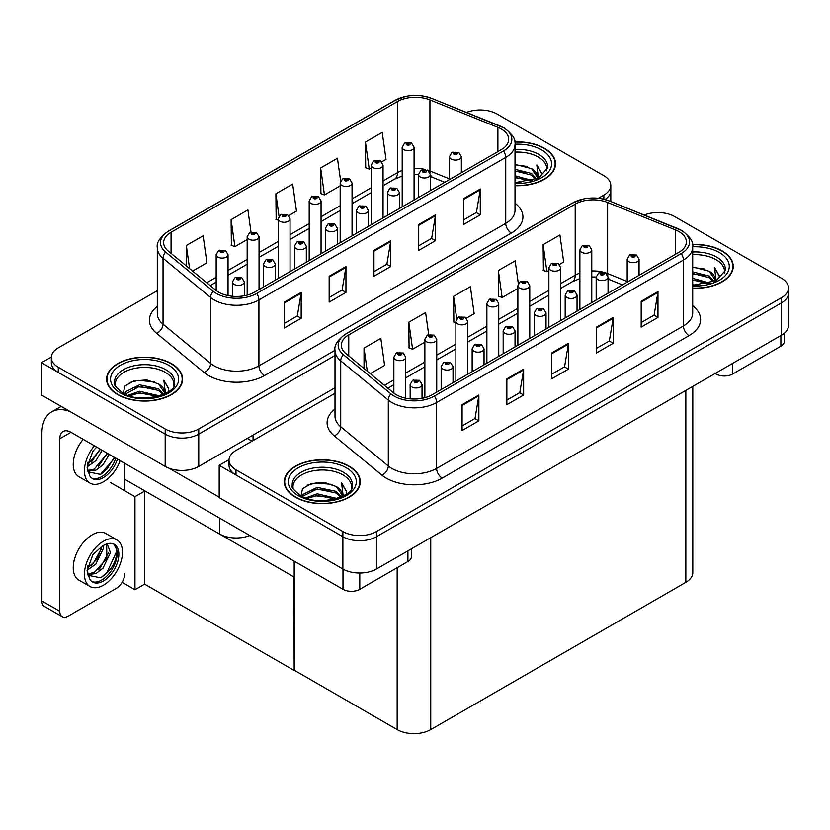 <?xml version="1.0" encoding="UTF-8"?>
<svg xmlns="http://www.w3.org/2000/svg" width="830" height="830" viewBox="0 0 830 830"><rect width="100%" height="100%" fill="white"/><g stroke="black" fill="none" stroke-linecap="round" stroke-linejoin="round"><path stroke-width="1.25" d="M249.82 535.526A23.748 13.705 180 0 1 219.473 533.97L124.718 479.263M335.009 387.776L198.764 466.439A23.748 13.705 0 0 1 165.191 466.439L41.5 395.028L41.5 362.71L165.191 434.121A23.748 13.705 0 0 0 198.764 434.121L335.009 355.468L198.764 434.121A23.748 13.705 0 0 1 165.191 434.121L58.287 372.411A23.748 13.705 0 0 1 51.336 362.71L51.336 357.543A23.748 13.705 0 0 0 58.287 367.233L165.191 428.954A23.748 13.705 0 0 0 198.764 428.954L335.009 350.302M481.068 109.975L479.273 109.975M51.356 357.025L41.5 362.71M605.029 199.522A23.748 13.705 0 0 0 610.807 190.558A23.748 13.705 0 0 1 605.029 199.522M294.194 577.109L144.928 490.935L134.968 496.682L110.452 482.531M144.648 491.09L144.648 584.154L134.968 589.746L122.124 582.328M134.968 589.746L134.968 496.682M293.913 577.265L294.194 670.163L294.194 561.142M293.913 670.329L144.648 584.154M335.009 393.275L235.979 450.441A23.748 13.705 0 0 0 229.028 460.131L229.028 465.308A23.748 13.705 0 0 0 235.979 474.999L342.883 536.709A23.748 13.705 0 0 0 376.457 536.709L781.549 302.836A23.748 13.705 0 0 0 788.5 293.146A23.748 13.705 0 0 1 781.549 302.836L376.457 536.709A23.748 13.705 0 0 1 342.883 536.709L219.193 465.308L219.193 497.616L342.883 569.027A23.748 13.705 0 0 0 376.457 569.027L781.549 335.154A23.748 13.705 0 0 0 788.5 325.464L788.5 287.979A23.748 13.705 0 0 0 781.549 278.278L674.645 216.568A23.748 13.705 0 0 0 644.236 215.032M658.761 212.563L656.966 212.563M229.049 459.613L219.193 465.308M692.801 386.386L692.801 572.648A23.748 13.705 180 0 1 685.839 582.338L430.749 729.622A23.748 13.705 180 0 1 397.165 729.622L294.194 670.163M515.015 185.692A37.993 21.933 0 0 0 555.54 163.8A37.993 21.933 0 0 0 544.418 148.29A37.993 21.933 0 0 0 514.808 141.93M171.457 363.623A37.993 21.933 0 0 0 130.051 358.861A37.993 21.933 0 0 0 106.603 379.134A37.993 21.933 0 0 0 117.725 394.634A37.993 21.933 0 0 0 159.132 399.396A37.993 21.933 0 0 0 182.579 379.134A37.993 21.933 0 0 0 171.457 363.623M106.997 381.136A37.993 21.933 0 0 0 106.863 381.717M501.268 129.003A25.325 14.618 180 0 1 508.686 139.336A25.325 14.618 180 0 1 501.268 149.68L254.457 292.181A25.325 14.618 180 0 1 215.8 290.22L168.22 251.002A25.325 14.618 180 0 1 163.645 242.609A25.325 14.618 180 0 1 171.063 232.276L397.508 101.53A25.325 14.618 180 0 1 429.94 99.901L497.886 127.364A25.325 14.618 180 0 1 501.268 129.003M503.499 127.706A28.49 16.455 0 0 0 499.702 125.87L431.756 98.397A28.49 16.455 0 0 0 424.908 96.363A28.49 16.455 0 0 0 405.912 96.363A28.49 16.455 0 0 0 395.267 100.243L168.822 230.979A28.49 16.455 0 0 0 165.626 252.05L213.206 291.268A28.49 16.455 0 0 0 256.688 293.467L503.499 150.977A28.49 16.455 0 0 0 503.499 127.706M284.4 302.099L284.4 327.943L301.186 318.253L301.186 292.399L284.4 302.099M284.4 323.358L297.327 315.898L301.114 293.26A6.329 3.652 -120 0 0 301.186 292.399M297.213 315.96L301.186 318.253M329.168 276.245L329.168 302.099L345.954 292.399L345.954 266.555L329.168 276.245M329.168 297.514L342.095 290.044L345.892 267.416A6.329 3.652 -120 0 0 345.954 266.555M341.981 290.106L345.954 292.399M463.493 198.702L463.493 224.546L480.28 214.856L480.28 189.001L463.493 198.702M463.493 219.96L476.42 212.501L480.207 189.863A6.329 3.652 -120 0 0 480.28 189.001M476.306 212.563L480.28 214.856M418.714 224.546L418.714 250.401L435.501 240.7L435.501 214.856L418.714 224.546M418.714 245.815L431.642 238.345L435.439 215.717A6.329 3.652 -120 0 0 435.501 214.856M431.527 238.407L435.501 240.7M373.946 250.401L373.946 276.245L390.733 266.555L390.733 240.7L373.946 250.401M373.946 271.659L386.873 264.199L390.66 241.561A6.329 3.652 -120 0 0 390.733 240.7M386.759 264.262L390.733 266.555M598.295 198.287L603.856 195.081A23.748 13.705 0 0 0 610.807 185.391A23.748 13.705 0 0 0 603.856 175.69L496.952 113.98A23.748 13.705 0 0 0 466.543 112.444M157.306 290.676L58.287 347.853A23.748 13.705 0 0 0 51.336 357.543M192.581 271.078L206.919 262.799L203.132 235.793L186.345 245.483L186.345 265.932M340.653 181.044L337.447 158.24L320.66 167.94L320.93 193.629M381.727 161.871L386.012 159.401L382.225 132.395L365.439 142.086L365.708 167.785M250.992 231.975L247.9 209.938L231.114 219.639L231.383 245.327M288.716 215.582L296.466 211.1L292.679 184.094L275.892 193.784L276.162 219.483M278.175 220.241L275.892 219.379M275.892 193.784L279.025 216.174M320.66 167.94L324.447 194.946L340.186 185.858M324.447 194.946L320.66 193.525M365.439 142.086L369.226 169.092L371.197 167.961M369.226 169.092L365.439 167.681M231.114 219.639L234.9 246.645L247.174 239.559M234.9 246.645L231.114 245.234M186.345 245.483L189.582 268.609M182.32 381.717A37.993 21.933 0 0 0 182.185 381.136M555.28 166.384A37.993 21.933 0 0 0 555.146 165.813M692.708 288.28A37.993 21.933 0 0 0 733.232 266.389A37.993 21.933 0 0 0 722.11 250.878A37.993 21.933 0 0 0 692.5 244.518M349.15 466.211A37.993 21.933 0 0 0 307.743 461.459A37.993 21.933 0 0 0 284.296 481.722A37.993 21.933 0 0 0 295.418 497.232A37.993 21.933 0 0 0 336.824 501.984A37.993 21.933 0 0 0 360.272 481.722A37.993 21.933 0 0 0 349.15 466.211M284.69 483.734A37.993 21.933 0 0 0 284.555 484.305M678.961 231.591A25.325 14.618 180 0 1 686.379 241.935A25.325 14.618 180 0 1 678.961 252.268L432.15 394.769A25.325 14.618 180 0 1 393.493 392.818L345.913 353.59A25.325 14.618 180 0 1 341.338 345.197A25.325 14.618 180 0 1 348.756 334.864L575.2 204.128A25.325 14.618 180 0 1 607.633 202.489L675.579 229.952A25.325 14.618 180 0 1 678.961 231.591M681.202 230.294A28.49 16.455 0 0 0 677.394 228.458L609.448 200.985A28.49 16.455 0 0 0 602.611 198.951A28.49 16.455 0 0 0 583.604 198.951A28.49 16.455 0 0 0 572.959 202.831L346.515 333.567A28.49 16.455 0 0 0 343.319 354.638L390.899 393.866A28.49 16.455 0 0 0 434.381 396.055L681.202 253.565A28.49 16.455 0 0 0 681.202 230.294M462.092 404.687L462.092 430.542L478.879 420.841L478.879 394.997L462.092 404.687M462.092 425.946L475.019 418.486L478.806 395.848A6.329 3.652 -120 0 0 478.879 394.997M474.905 418.548L478.879 420.841M506.86 378.833L506.86 404.687L523.647 394.997L523.647 369.143L506.86 378.833M506.86 400.102L519.798 392.632L523.585 370.004A6.329 3.652 -120 0 0 523.647 369.143M519.684 392.704L523.647 394.997M641.185 301.29L641.185 327.134L657.972 317.444L657.972 291.6L641.185 301.29M641.185 322.548L654.113 315.089L657.9 292.451A6.329 3.652 -120 0 0 657.972 291.6M653.999 315.151L657.972 317.444M596.407 327.134L596.407 352.989L613.194 343.298L613.194 317.444L596.407 327.134M596.407 348.403L609.345 340.933L613.131 318.305A6.329 3.652 -120 0 0 613.194 317.444M609.23 341.006L613.194 343.298M551.639 352.989L551.639 378.843L568.426 369.143L568.426 343.298L551.639 352.989M551.639 374.247L564.566 366.787L568.353 344.149A6.329 3.652 -120 0 0 568.426 343.298M564.452 366.85L568.426 369.143M229.028 460.131A23.748 13.705 0 0 0 235.979 469.832L342.883 531.542A23.748 13.705 0 0 0 376.457 531.542L781.549 297.669A23.748 13.705 0 0 0 788.5 287.979M370.273 373.676L384.612 365.397L380.825 338.381L364.038 348.081L364.038 368.53M518.345 283.632L515.15 260.838L498.353 270.528L498.623 296.217M559.43 264.469L563.705 261.99L559.918 234.983L543.131 244.674L543.401 270.373M428.685 334.563L425.603 312.537L408.806 322.227L409.076 347.926M466.408 318.17L474.158 313.688L470.371 286.682L453.585 296.372L453.854 322.071M455.877 322.829L453.585 321.967M453.585 296.372L456.718 318.762M498.353 270.528L502.15 297.534L517.879 288.446M502.15 297.534L498.353 296.123M543.131 244.674L546.918 271.69L548.889 270.549M546.918 271.69L543.131 270.269M408.806 322.227L412.603 349.233L424.867 342.157M412.603 349.233L408.806 347.822M364.038 348.081L367.285 371.207M360.013 484.305A37.993 21.933 0 0 0 359.878 483.734M732.973 268.972A37.993 21.933 0 0 0 732.838 268.401M228.043 295.615L228.043 254.654A5.934 3.424 180 0 1 224.38 257.829A5.934 3.424 180 0 1 217.906 257.082A5.934 3.424 180 0 1 216.163 254.654L218.539 250.536A3.953 2.386 57.8 0 1 220.645 250.66A1.982 1.141 0 0 0 220.707 252.237A1.982 1.141 0 0 0 223.498 252.237A1.982 1.141 0 0 0 223.498 250.619A1.982 1.141 0 0 0 220.77 250.587L222.897 251.428L221.548 251.749L221.569 251.085M220.77 250.587A3.953 2.179 -117.9 0 0 218.913 250.318A3.953 2.179 -117.9 0 0 218.747 250.432M221.517 251.739L220.645 250.66M221.548 251.749L221.517 251.117M244.331 295.75L244.331 281.961A5.934 3.424 180 0 1 240.659 285.126A5.934 3.424 180 0 1 234.195 284.389A5.934 3.424 180 0 1 232.452 281.961L234.817 277.843A3.953 2.386 57.8 0 1 236.934 277.957A1.982 1.141 0 0 0 236.996 279.534A1.982 1.141 0 0 0 239.787 279.534A1.982 1.141 0 0 0 239.787 277.925A1.982 1.141 0 0 0 237.058 277.884L239.185 278.735L237.826 279.056L236.934 277.957M237.857 279.067L237.857 278.392M237.058 277.884A3.953 2.179 -117.9 0 0 235.201 277.625A3.953 2.179 -117.9 0 0 235.025 277.739M237.805 279.036L237.805 278.424M405.735 398.203L405.735 357.253A5.934 3.424 180 0 1 402.073 360.417A5.934 3.424 180 0 1 395.599 359.67A5.934 3.424 180 0 1 393.866 357.253L396.232 353.124A3.953 2.386 57.8 0 1 398.338 353.248A1.982 1.141 0 0 0 398.4 354.825A1.982 1.141 0 0 0 401.201 354.825A1.982 1.141 0 0 0 401.201 353.207A1.982 1.141 0 0 0 398.462 353.175L400.589 354.016L399.24 354.337L398.338 353.248M399.261 354.358L399.261 353.684M398.462 353.175A3.953 2.179 -117.9 0 0 396.605 352.906A3.953 2.179 -117.9 0 0 396.439 353.02M399.209 354.327L399.209 353.705M422.024 398.338L422.024 384.549A5.934 3.424 180 0 1 418.351 387.714A5.934 3.424 180 0 1 411.888 386.977A5.934 3.424 180 0 1 410.145 384.549L412.52 380.431A3.953 2.386 57.8 0 1 414.627 380.545A1.982 1.141 0 0 0 414.689 382.132A1.982 1.141 0 0 0 417.48 382.132A1.982 1.141 0 0 0 417.48 380.514A1.982 1.141 0 0 0 414.751 380.482L416.878 381.323L415.529 381.644L414.627 380.545M415.55 381.655L415.55 380.98M414.751 380.482A3.953 2.179 -117.9 0 0 412.894 380.213A3.953 2.179 -117.9 0 0 412.718 380.327M415.529 381.644L415.498 381.012M453.024 382.713L453.024 366.653A5.934 3.424 180 0 1 449.362 369.817A5.934 3.424 180 0 1 442.888 369.07A5.934 3.424 180 0 1 441.155 366.653L443.521 362.534A3.953 2.386 57.8 0 1 445.627 362.648A1.982 1.141 0 0 0 445.689 364.225A1.982 1.141 0 0 0 448.49 364.225A1.982 1.141 0 0 0 448.49 362.617A1.982 1.141 0 0 0 445.752 362.575L447.65 363.094L446.53 363.748L446.55 363.084M445.752 362.575A3.953 2.179 -117.9 0 0 443.905 362.316A3.953 2.179 -117.9 0 0 443.728 362.42M446.509 363.727L445.627 362.648M446.53 363.748L446.509 363.115M484.035 364.816L484.035 348.756A5.934 3.424 180 0 1 480.363 351.92A5.934 3.424 180 0 1 473.899 351.173A5.934 3.424 180 0 1 472.156 348.756L474.521 344.626A3.953 2.386 57.8 0 1 476.638 344.751A1.982 1.141 0 0 0 476.7 346.328A1.982 1.141 0 0 0 479.491 346.328A1.982 1.141 0 0 0 479.491 344.709A1.982 1.141 0 0 0 476.762 344.678L478.889 345.519L477.53 345.84L476.638 344.751M477.561 345.861L477.561 345.187M476.762 344.678A3.953 2.179 -117.9 0 0 474.905 344.409A3.953 2.179 -117.9 0 0 474.729 344.523M477.53 345.84L477.509 345.207M515.036 346.909L515.036 330.848A5.934 3.424 180 0 1 511.373 334.013A5.934 3.424 180 0 1 504.899 333.276A5.934 3.424 180 0 1 503.167 330.848L505.532 326.73A3.953 2.386 57.8 0 1 507.638 326.844A1.982 1.141 0 0 0 507.701 328.431A1.982 1.141 0 0 0 510.502 328.431A1.982 1.141 0 0 0 510.502 326.812A1.982 1.141 0 0 0 507.763 326.771L509.89 327.622L508.541 327.943L507.638 326.844M508.562 327.954L508.562 327.279M507.763 326.771A3.953 2.179 -117.9 0 0 505.916 326.512A3.953 2.179 -117.9 0 0 505.74 326.626M508.52 327.923L508.52 327.311M546.047 329.012L546.047 312.952A5.934 3.424 180 0 1 542.374 316.116A5.934 3.424 180 0 1 535.91 315.369A5.934 3.424 180 0 1 534.167 312.952L536.533 308.833A3.953 2.386 57.8 0 1 538.649 308.947A1.982 1.141 0 0 0 538.712 310.524A1.982 1.141 0 0 0 541.502 310.524A1.982 1.141 0 0 0 541.502 308.905A1.982 1.141 0 0 0 538.774 308.874L540.662 309.393L539.542 310.036L539.573 309.382M538.774 308.874A3.953 2.179 -117.9 0 0 536.917 308.604A3.953 2.179 -117.9 0 0 536.74 308.719M539.521 310.026L538.649 308.947M539.542 310.036L539.521 309.414M275.332 280.125L275.332 264.065A5.934 3.424 180 0 1 271.669 267.229A5.934 3.424 180 0 1 265.195 266.482A5.934 3.424 180 0 1 263.463 264.065L265.828 259.946A3.953 2.386 57.8 0 1 267.934 260.06A1.982 1.141 0 0 0 267.997 261.637A1.982 1.141 0 0 0 270.798 261.637A1.982 1.141 0 0 0 270.798 260.018A1.982 1.141 0 0 0 268.059 259.987L270.186 260.828L268.837 261.149L267.934 260.06M268.858 261.17L268.858 260.496M268.059 259.987A3.953 2.179 -117.9 0 0 266.212 259.717A3.953 2.179 -117.9 0 0 266.036 259.832M268.837 261.149L268.816 260.516M306.332 262.218L306.332 246.157A5.934 3.424 180 0 1 302.67 249.322A5.934 3.424 180 0 1 296.206 248.585A5.934 3.424 180 0 1 294.463 246.157L296.829 242.038A3.953 2.386 57.8 0 1 298.945 242.153A1.982 1.141 0 0 0 298.997 243.74A1.982 1.141 0 0 0 301.798 243.74A1.982 1.141 0 0 0 301.798 242.121A1.982 1.141 0 0 0 299.059 242.09L301.197 242.931L299.838 243.252L298.945 242.153M299.869 243.263L299.869 242.588M299.059 242.09A3.953 2.179 -117.9 0 0 297.213 241.821A3.953 2.179 -117.9 0 0 297.036 241.935M299.838 243.252L299.817 242.619M337.343 244.321L337.343 228.26A5.934 3.424 180 0 1 333.681 231.425A5.934 3.424 180 0 1 327.207 230.678A5.934 3.424 180 0 1 325.474 228.26L327.84 224.142A3.953 2.386 57.8 0 1 329.946 224.256A1.982 1.141 0 0 0 330.008 225.833A1.982 1.141 0 0 0 332.809 225.833A1.982 1.141 0 0 0 332.809 224.225A1.982 1.141 0 0 0 330.07 224.183L331.969 224.702L330.848 225.355L330.869 224.691M330.07 224.183A3.953 2.179 -117.9 0 0 328.224 223.924A3.953 2.179 -117.9 0 0 328.047 224.027M330.828 225.335L329.946 224.256M330.848 225.355L330.828 224.723M368.344 226.424L368.344 210.364A5.934 3.424 180 0 1 364.681 213.528A5.934 3.424 180 0 1 358.218 212.781A5.934 3.424 180 0 1 356.475 210.364L358.84 206.234A3.953 2.386 57.8 0 1 360.957 206.359A1.982 1.141 0 0 0 361.009 207.936A1.982 1.141 0 0 0 363.81 207.936A1.982 1.141 0 0 0 363.81 206.317A1.982 1.141 0 0 0 361.071 206.286L363.208 207.126L361.849 207.448L360.957 206.359M361.88 207.469L361.88 206.794M361.071 206.286A3.953 2.179 -117.9 0 0 359.224 206.016A3.953 2.179 -117.9 0 0 359.048 206.131M361.849 207.448L361.828 206.815M259.043 289.525L259.043 236.758A5.934 3.424 180 0 1 255.381 239.922A5.934 3.424 180 0 1 248.917 239.185A5.934 3.424 180 0 1 247.174 236.758L249.54 232.639A3.953 2.386 57.8 0 1 251.646 232.753A1.982 1.141 0 0 0 251.708 234.33A1.982 1.141 0 0 0 254.509 234.33A1.982 1.141 0 0 0 254.509 232.722A1.982 1.141 0 0 0 251.77 232.68L253.897 233.531L252.548 233.853L251.646 232.753M252.579 233.863L252.579 233.189M251.77 232.68A3.953 2.179 -117.9 0 0 249.923 232.421A3.953 2.179 -117.9 0 0 249.747 232.525M252.548 233.853L252.528 233.22M290.054 271.628L290.054 218.861A5.934 3.424 180 0 1 286.392 222.025A5.934 3.424 180 0 1 279.918 221.278A5.934 3.424 180 0 1 278.175 218.861L280.55 214.731A3.953 2.386 57.8 0 1 282.656 214.856A1.982 1.141 0 0 0 282.719 216.433A1.982 1.141 0 0 0 285.51 216.433A1.982 1.141 0 0 0 285.51 214.814A1.982 1.141 0 0 0 282.781 214.783L284.908 215.624L283.559 215.945L282.656 214.856M283.58 215.966L283.58 215.292M282.781 214.783A3.953 2.179 -117.9 0 0 280.924 214.514A3.953 2.179 -117.9 0 0 280.758 214.628M283.559 215.945L283.528 215.312M321.054 253.721L321.054 200.953A5.934 3.424 180 0 1 317.392 204.118A5.934 3.424 180 0 1 310.918 203.381A5.934 3.424 180 0 1 309.185 200.953L311.551 196.835A3.953 2.386 57.8 0 1 313.657 196.949A1.982 1.141 0 0 0 313.719 198.536A1.982 1.141 0 0 0 316.521 198.536A1.982 1.141 0 0 0 316.521 196.918A1.982 1.141 0 0 0 313.782 196.886L315.908 197.727L314.56 198.048L314.591 197.384M313.782 196.886A3.953 2.179 -117.9 0 0 311.935 196.617A3.953 2.179 -117.9 0 0 311.758 196.731M314.539 198.038L313.657 196.949M314.56 198.048L314.539 197.416M436.736 392.113L436.736 339.346A5.934 3.424 180 0 1 433.073 342.51A5.934 3.424 180 0 1 426.61 341.773A5.934 3.424 180 0 1 424.867 339.346L427.232 335.227A3.953 2.386 57.8 0 1 429.349 335.341A1.982 1.141 0 0 0 429.401 336.928A1.982 1.141 0 0 0 432.202 336.928A1.982 1.141 0 0 0 432.202 335.31A1.982 1.141 0 0 0 429.463 335.279L431.59 336.119L430.241 336.44L430.272 335.776M429.463 335.279A3.953 2.179 -117.9 0 0 427.616 335.009A3.953 2.179 -117.9 0 0 427.44 335.123M430.22 336.43L429.349 335.341M430.241 336.44L430.22 335.808M467.747 374.216L467.747 321.449A5.934 3.424 180 0 1 464.084 324.613A5.934 3.424 180 0 1 457.61 323.866A5.934 3.424 180 0 1 455.877 321.449L458.243 317.33A3.953 2.386 57.8 0 1 460.349 317.444A1.982 1.141 0 0 0 460.411 319.021A1.982 1.141 0 0 0 463.213 319.021A1.982 1.141 0 0 0 463.213 317.413A1.982 1.141 0 0 0 460.474 317.371L462.372 317.89L461.252 318.544L461.273 317.88M460.474 317.371A3.953 2.179 -117.9 0 0 458.617 317.101A3.953 2.179 -117.9 0 0 458.451 317.216M461.221 318.523L460.349 317.444M461.252 318.544L461.221 317.911M498.747 356.309L498.747 303.541A5.934 3.424 180 0 1 495.085 306.716A5.934 3.424 180 0 1 488.621 305.969A5.934 3.424 180 0 1 486.878 303.541L489.244 299.423A3.953 2.386 57.8 0 1 491.36 299.547A1.982 1.141 0 0 0 491.412 301.124A1.982 1.141 0 0 0 494.213 301.124A1.982 1.141 0 0 0 494.213 299.506A1.982 1.141 0 0 0 491.474 299.474L493.601 300.315L492.252 300.636L491.36 299.547M492.283 300.647L492.283 299.983M491.474 299.474A3.953 2.179 -117.9 0 0 489.627 299.205A3.953 2.179 -117.9 0 0 489.451 299.319M492.252 300.636L492.232 300.004M732.745 363.333L732.745 373.988L780.874 346.203L780.874 335.538M784.35 333.204L784.35 341.358A11.869 6.858 180 0 1 780.874 346.203M732.745 373.988A11.869 6.858 180 0 1 715.948 373.988L715.948 373.023M715.118 373.51L715.948 373.988M359.784 573.042L359.784 589.321L407.914 561.526L407.914 550.871M252.05 441.166L247.288 438.427M219.193 497.16L169.185 468.296M59.802 611.295A11.869 6.858 120 0 0 62.26 616.732L44.353 606.388A11.869 6.858 -60 0 1 41.894 600.951L59.802 611.295L59.802 438.748A15.832 9.14 60 0 1 63.08 431.496A15.832 9.14 60 0 1 70.996 432.285L342.987 589.321L342.987 569.09M70.353 411.69A47.486 27.421 -120 0 0 51.73 411.836A47.486 27.421 -120 0 0 41.894 433.571L41.894 600.951M62.26 616.732A11.869 6.858 120 0 0 68.195 616.14L116.325 588.356A11.869 6.858 120 0 0 124.718 573.81M124.718 490.769L124.718 463.306M411.389 548.858L411.389 556.681A11.869 6.858 180 0 1 407.914 561.526M359.784 589.321A11.869 6.858 180 0 1 342.987 589.321M515.015 152.129A29.289 16.911 180 0 1 538.255 157.015A29.289 16.911 180 0 1 546.659 170.804M514.839 142.148A37.599 21.705 180 0 1 544.138 148.456A37.599 21.705 180 0 1 555.146 163.8A37.599 21.705 180 0 1 515.015 185.453M515.015 164.371L531.542 168.646L537.332 177.122M515.015 182.216L520.991 182.621M515.015 175.763L532.445 180.577M515.015 177.371L530.723 181.075M515.015 169.299L531.542 173.491L536.605 179.031M515.015 170.907L531.542 175.109L535.91 179.332M536.989 178.855A19.785 11.423 0 0 0 537.342 176.728A19.785 11.423 0 0 0 531.542 168.646M538.452 178.149L536.803 164.89L541.616 173.231L541.43 174.964M536.803 164.89L541.616 173.543M515.015 164.807L527.351 166.488M515.015 171.271L526.78 172.785M515.015 177.734L526.78 179.249M293.166 488.725A29.289 16.911 180 0 1 309.621 471.648A29.289 16.911 180 0 1 342.987 474.936A29.289 16.911 180 0 1 351.401 488.725M348.87 466.367A37.599 21.705 180 0 1 359.878 481.722A37.599 21.705 180 0 1 336.669 501.777A37.599 21.705 180 0 1 295.698 497.066A37.599 21.705 180 0 1 284.69 481.722A37.599 21.705 180 0 1 307.899 461.667A37.599 21.705 180 0 1 348.87 466.367M301.031 495.873L302.525 488.673L311.53 483.475L324.561 482.541L336.275 486.567L342.064 495.033M316.697 500.355L325.723 500.532M305.658 497.917L317.164 493.84L337.177 498.498M307.245 498.446L317.164 495.458L335.455 498.986M302.514 496.62L303.168 494.379L317.164 487.376L336.275 491.412L341.338 496.942M302.836 496.776L303.168 495.998L317.164 488.995L336.275 493.03L340.642 497.243M341.721 496.776A19.785 11.423 0 0 0 342.074 494.649A19.785 11.423 0 0 0 336.275 486.567M343.184 496.07L341.535 482.811L346.359 491.142L346.162 492.885M341.535 482.811L346.349 491.464M307.09 485.187L316.054 482.967L332.083 484.409M310.285 490.551L316.054 489.43L331.512 490.706M310.285 497.014L316.054 495.894L331.512 497.16M115.474 386.126A29.289 16.911 180 0 1 131.929 369.049A29.289 16.911 180 0 1 165.294 372.338A29.289 16.911 180 0 1 173.698 386.137M171.177 363.779A37.599 21.705 180 0 1 182.185 379.134A37.599 21.705 180 0 1 158.976 399.178A37.599 21.705 180 0 1 118.005 394.478A37.599 21.705 180 0 1 106.997 379.134A37.599 21.705 180 0 1 130.206 359.079A37.599 21.705 180 0 1 171.177 363.779M123.328 393.285L124.832 386.075L133.838 380.887L146.869 379.953L158.582 383.979L164.361 392.445M139.004 397.767L148.031 397.944M127.965 395.329L139.471 391.252L159.485 395.9M129.553 395.858L139.471 392.87L157.762 396.398M124.822 394.032L125.475 391.791L139.471 384.788L158.582 388.824L163.645 394.354M125.143 394.177L139.471 386.407L158.582 390.442L162.95 394.655M164.029 394.188A19.785 11.423 0 0 0 164.382 392.051A19.785 11.423 0 0 0 158.582 383.979M165.492 393.472L163.842 380.213L168.656 388.554L168.469 390.287M163.842 380.213L168.656 388.876M129.397 382.599L138.361 380.379L154.39 381.821M132.582 387.963L138.361 386.842L153.82 388.108M132.582 394.426L138.361 393.306L153.82 394.572M692.708 254.717A29.289 16.911 180 0 1 715.948 259.603A29.289 16.911 180 0 1 724.362 273.392M692.531 244.746A37.599 21.705 180 0 1 721.83 251.044A37.599 21.705 180 0 1 732.838 266.389A37.599 21.705 180 0 1 692.708 288.052M692.708 266.959L709.235 271.244L715.024 279.71M692.708 284.815L698.684 285.209M692.708 278.351L710.138 283.165M692.708 279.959L708.415 283.663M692.708 271.887L709.235 276.089L714.308 281.619M692.708 273.506L709.235 277.697L713.603 281.92M714.682 281.453A19.785 11.423 0 0 0 715.035 279.316A19.785 11.423 0 0 0 709.235 271.244M716.145 280.737L714.505 267.478L719.32 275.819L719.133 277.552M714.505 267.478L719.309 276.141M692.708 267.395L705.043 269.086M692.708 273.858L704.473 275.373M692.708 280.322L704.473 281.837M83.166 439.309A26.913 15.542 120 0 0 78.808 476.659L90.003 483.122A26.913 15.542 120 0 0 103.46 481.784A26.913 15.542 120 0 0 120.163 460.671M94.35 445.772A26.913 15.542 120 0 0 90.003 483.122M87.939 462.289L87.534 468.39L89.723 475.777A21.767 12.564 120 0 0 92.576 478.661A21.767 12.564 120 0 0 103.46 477.582A21.767 12.564 120 0 0 117.455 459.104M91.767 478.122A21.767 12.564 120 0 0 101.779 476.617A21.767 12.564 120 0 0 115.775 458.139M114.997 457.683L100.503 474.407L88.063 471.886M102.204 450.296L95.824 460.754L87.503 466.616M100.43 449.279L87.607 464.759M109.311 454.404L102.93 464.862L96.01 470.122L87.907 471.233M107.537 453.377L94.236 469.106L87.773 470.496M89.723 475.777L87.046 467.269L92.877 451.292L96.581 447.059M114.343 457.309L107.08 468.877L101.405 473.961M107.226 453.201L98.355 466.47M100.119 449.103L91.248 462.362M116.906 539.905L105.721 533.441A26.913 15.542 120 0 0 92.265 534.779A26.913 15.542 120 0 0 74.679 558.497A26.913 15.542 120 0 0 78.808 580.056L90.003 586.52A26.913 15.542 120 0 0 103.46 585.181A26.913 15.542 120 0 0 121.035 561.474A26.913 15.542 120 0 0 116.906 539.905A26.913 15.542 120 0 0 103.46 541.243A26.913 15.542 120 0 0 85.874 564.95A26.913 15.542 120 0 0 90.003 586.52M113.793 544.075L116.802 549.74C116.906 561.464 111.469 570.822 100.503 577.804L88.063 575.283M103.46 580.99A21.767 12.564 120 0 0 117.673 561.806A21.767 12.564 120 0 0 114.343 544.366A21.767 12.564 120 0 0 103.46 545.445A21.767 12.564 120 0 0 101.675 546.586L92.877 554.689L87.046 570.667L89.723 579.174A21.767 12.564 120 0 0 92.576 582.058A21.767 12.564 120 0 0 103.46 580.99M91.767 581.519A21.767 12.564 120 0 0 101.779 580.014A21.767 12.564 120 0 0 116.802 549.74M103.252 545.559L103.335 548.537L95.824 564.151L87.503 570.023M101.602 546.628L97.39 558.808L87.607 568.156M105.669 544.345L107.641 544.968L110.442 552.635L102.93 568.26L96.01 573.53L87.907 574.63M106.686 544.553L106.811 558.621L94.236 572.503L87.773 573.904M89.723 579.174L87.534 571.797L87.939 565.697M116.314 547.665L116.511 551.701L107.08 572.275L101.405 577.358M108.543 552.718L99.974 568.177L98.355 569.868M101.436 548.62L92.867 564.068L91.248 565.77M399.355 208.517L399.355 192.456A5.934 3.424 180 0 1 395.692 195.621A5.934 3.424 180 0 1 389.218 194.884A5.934 3.424 180 0 1 387.486 192.456L389.851 188.337A3.953 2.386 57.8 0 1 391.957 188.452A1.982 1.141 0 0 0 392.019 190.039A1.982 1.141 0 0 0 394.821 190.039A1.982 1.141 0 0 0 394.821 188.42A1.982 1.141 0 0 0 392.082 188.379L394.209 189.23L392.86 189.551L391.957 188.452M392.881 189.562L392.881 188.887M392.082 188.379A3.953 2.179 -117.9 0 0 390.235 188.12A3.953 2.179 -117.9 0 0 390.059 188.234M392.86 189.551L392.839 188.918M430.355 190.62L430.355 174.559A5.934 3.424 180 0 1 426.693 177.724A5.934 3.424 180 0 1 420.229 176.977A5.934 3.424 180 0 1 418.486 174.559L420.852 170.441A3.953 2.386 57.8 0 1 422.968 170.555A1.982 1.141 0 0 0 423.02 172.132A1.982 1.141 0 0 0 425.821 172.132A1.982 1.141 0 0 0 425.821 170.513A1.982 1.141 0 0 0 423.082 170.482L424.981 171.001L423.86 171.644L423.891 170.99M423.082 170.482A3.953 2.179 -117.9 0 0 421.235 170.212A3.953 2.179 -117.9 0 0 421.059 170.326M423.84 171.634L422.968 170.555M423.86 171.644L423.84 171.022M461.366 172.713L461.366 156.652A5.934 3.424 180 0 1 457.704 159.827A5.934 3.424 180 0 1 451.23 159.08A5.934 3.424 180 0 1 449.497 156.652L451.862 152.533A3.953 2.386 57.8 0 1 453.969 152.658A1.982 1.141 0 0 0 454.031 154.235A1.982 1.141 0 0 0 456.832 154.235A1.982 1.141 0 0 0 456.832 152.616A1.982 1.141 0 0 0 454.093 152.585L456.22 153.425L454.871 153.747L454.892 153.083M454.093 152.585A3.953 2.179 -117.9 0 0 452.236 152.315A3.953 2.179 -117.9 0 0 452.07 152.429M454.84 153.737L453.969 152.658M454.871 153.747L454.84 153.114M577.047 311.105L577.047 295.044A5.934 3.424 180 0 1 573.385 298.219A5.934 3.424 180 0 1 566.911 297.472A5.934 3.424 180 0 1 565.178 295.044L567.544 290.925A3.953 2.386 57.8 0 1 569.65 291.05A1.982 1.141 0 0 0 569.712 292.627A1.982 1.141 0 0 0 572.513 292.627A1.982 1.141 0 0 0 572.513 291.008A1.982 1.141 0 0 0 569.774 290.977L571.901 291.818L570.552 292.139L570.573 291.475M569.774 290.977A3.953 2.179 -117.9 0 0 567.928 290.708A3.953 2.179 -117.9 0 0 567.751 290.822M570.532 292.129L569.65 291.05M570.552 292.139L570.532 291.506M608.058 293.208L608.058 277.147A5.934 3.424 180 0 1 604.385 280.312A5.934 3.424 180 0 1 597.922 279.575A5.934 3.424 180 0 1 596.179 277.147L598.544 273.029A3.953 2.386 57.8 0 1 600.661 273.143A1.982 1.141 0 0 0 600.713 274.72A1.982 1.141 0 0 0 603.514 274.72A1.982 1.141 0 0 0 603.514 273.112A1.982 1.141 0 0 0 600.775 273.07L602.912 273.921L601.553 274.242L600.661 273.143M601.584 274.253L601.584 273.578M600.775 273.07A3.953 2.179 -117.9 0 0 598.928 272.811A3.953 2.179 -117.9 0 0 598.752 272.914M601.532 274.222L601.532 273.61M639.059 275.311L639.059 259.251A5.934 3.424 180 0 1 635.396 262.415A5.934 3.424 180 0 1 628.922 261.668A5.934 3.424 180 0 1 627.19 259.251L629.555 255.121A3.953 2.386 57.8 0 1 631.661 255.246A1.982 1.141 0 0 0 631.723 256.823A1.982 1.141 0 0 0 634.525 256.823A1.982 1.141 0 0 0 634.525 255.204A1.982 1.141 0 0 0 631.786 255.173L633.913 256.014L632.564 256.335L631.661 255.246M631.786 255.173A3.953 2.179 -117.9 0 0 629.939 254.903A3.953 2.179 -117.9 0 0 629.763 255.018M529.758 338.412L529.758 285.644A5.934 3.424 180 0 1 526.096 288.809A5.934 3.424 180 0 1 519.621 288.072A5.934 3.424 180 0 1 517.879 285.644L520.254 281.526A3.953 2.386 57.8 0 1 522.361 281.64A1.982 1.141 0 0 0 522.423 283.217A1.982 1.141 0 0 0 525.214 283.217A1.982 1.141 0 0 0 525.214 281.609A1.982 1.141 0 0 0 522.485 281.567L524.612 282.418L523.263 282.74L522.361 281.64M523.284 282.75L523.284 282.076M522.485 281.567A3.953 2.179 -117.9 0 0 520.628 281.308A3.953 2.179 -117.9 0 0 520.462 281.422M523.232 282.719L523.232 282.107M560.758 320.515L560.758 267.748A5.934 3.424 180 0 1 557.096 270.912A5.934 3.424 180 0 1 550.632 270.165A5.934 3.424 180 0 1 548.889 267.748L551.255 263.629A3.953 2.386 57.8 0 1 553.361 263.743A1.982 1.141 0 0 0 553.423 265.32A1.982 1.141 0 0 0 556.225 265.32A1.982 1.141 0 0 0 556.225 263.701A1.982 1.141 0 0 0 553.486 263.67L555.612 264.511L554.264 264.832L553.361 263.743M554.295 264.853L554.295 264.179M553.486 263.67A3.953 2.179 -117.9 0 0 551.639 263.401A3.953 2.179 -117.9 0 0 551.462 263.515M554.243 264.822L554.243 264.199M591.769 302.608L591.769 249.84A5.934 3.424 180 0 1 588.107 253.005A5.934 3.424 180 0 1 581.633 252.268A5.934 3.424 180 0 1 579.89 249.84L582.266 245.722A3.953 2.386 57.8 0 1 584.372 245.836A1.982 1.141 0 0 0 584.434 247.423A1.982 1.141 0 0 0 587.225 247.423A1.982 1.141 0 0 0 587.225 245.805A1.982 1.141 0 0 0 584.496 245.773L586.623 246.614L585.275 246.935L584.372 245.836M585.295 246.946L585.295 246.271M584.496 245.773A3.953 2.179 -117.9 0 0 582.639 245.504A3.953 2.179 -117.9 0 0 582.473 245.618M585.275 246.935L585.243 246.303M352.065 235.824L352.065 183.056A5.934 3.424 180 0 1 348.393 186.221A5.934 3.424 180 0 1 341.929 185.474A5.934 3.424 180 0 1 340.186 183.056L342.562 178.938A3.953 2.386 57.8 0 1 344.668 179.052A1.982 1.141 0 0 0 344.73 180.629A1.982 1.141 0 0 0 347.521 180.629A1.982 1.141 0 0 0 347.521 179.021A1.982 1.141 0 0 0 344.792 178.979L346.681 179.498L345.571 180.151L345.591 179.488M344.792 178.979A3.953 2.179 -117.9 0 0 342.935 178.709A3.953 2.179 -117.9 0 0 342.759 178.824M345.539 180.131L344.668 179.052M345.571 180.151L345.539 179.519M383.066 217.917L383.066 165.149A5.934 3.424 180 0 1 379.403 168.324A5.934 3.424 180 0 1 372.929 167.577A5.934 3.424 180 0 1 371.197 165.149L373.562 161.03A3.953 2.386 57.8 0 1 375.668 161.155A1.982 1.141 0 0 0 375.731 162.732A1.982 1.141 0 0 0 378.532 162.732A1.982 1.141 0 0 0 378.532 161.113A1.982 1.141 0 0 0 375.793 161.082L377.92 161.923L376.571 162.244L375.668 161.155M376.592 162.255L376.592 161.591M375.793 161.082A3.953 2.179 -117.9 0 0 373.946 160.812A3.953 2.179 -117.9 0 0 373.77 160.927M376.55 162.234L376.55 161.611M414.077 200.02L414.077 147.252A5.934 3.424 180 0 1 410.404 150.417A5.934 3.424 180 0 1 403.94 149.68A5.934 3.424 180 0 1 402.197 147.252L404.573 143.134A3.953 2.386 57.8 0 1 406.679 143.248A1.982 1.141 0 0 0 406.742 144.825A1.982 1.141 0 0 0 409.532 144.825A1.982 1.141 0 0 0 409.532 143.216A1.982 1.141 0 0 0 406.804 143.175L408.692 143.694L407.582 144.347L407.603 143.683M406.804 143.175A3.953 2.179 -117.9 0 0 404.947 142.916A3.953 2.179 -117.9 0 0 404.77 143.03M407.551 144.327L406.679 143.248M407.582 144.347L407.551 143.715M219.473 533.97L219.473 518.003M165.191 466.439L165.191 428.954M198.764 466.439L198.764 428.954M253.057 440.585L253.057 435.096M342.883 569.027L342.883 531.542M376.457 569.027L376.457 531.542M781.549 335.154L781.549 297.669M685.839 582.338L685.839 390.401M430.749 729.622L430.749 537.684M397.165 729.622L397.165 567.73M515.015 203.184A39.57 22.846 180 0 1 511.342 233.043L264.531 375.544A7.916 4.565 60 0 1 258.929 365.843L505.74 223.353A31.665 18.281 0 0 0 515.015 210.426L515.015 144.513A31.665 18.281 180 0 1 505.74 157.43A7.916 4.565 -120 0 0 503.499 150.977M264.531 375.544A39.57 22.846 180 0 1 208.558 375.544A39.57 22.846 180 0 1 204.128 372.494L156.548 333.266A39.57 22.846 180 0 1 157.306 306.446M214.161 365.843A31.665 18.281 0 0 0 258.929 365.843L258.929 299.931A31.665 18.281 180 0 1 210.613 297.493L163.033 258.265A31.665 18.281 180 0 1 157.306 247.776L157.306 313.699A31.665 18.281 0 0 0 163.033 324.177L210.613 363.405A31.665 18.281 0 0 0 214.161 365.843M405.912 96.363L394.665 100.492A7.916 4.565 60 0 1 395.267 100.243M168.822 230.979A7.916 4.565 -120 0 0 168.22 231.228C159.962 237.204 156.331 242.713 157.306 247.776M165.626 252.05A7.916 5.291 129.5 0 0 163.033 258.265L163.033 324.177A7.916 5.291 -50.5 0 1 156.548 333.266M213.206 291.268A7.916 5.291 129.5 0 0 210.613 297.493L210.613 363.405A7.916 5.291 -50.5 0 1 204.128 372.494M256.688 293.467A7.916 4.565 60 0 1 258.929 299.931L505.74 157.43L505.74 223.353A7.916 4.565 60 0 0 511.342 233.043M603.856 195.081L603.856 199.231M58.287 367.233L58.287 372.411M171.063 232.276L171.063 253.337M497.886 127.364L497.886 151.631M429.94 99.901L429.94 170.98A25.325 14.618 0 0 0 427.201 170.015M449.497 178.886L429.94 170.98A14.245 6.671 -68 0 0 430.075 172.951M425.385 169.517A25.325 14.618 0 0 0 414.077 168.355M402.197 170.482A25.325 14.618 0 0 0 397.508 172.619L383.066 180.961M397.508 101.53L397.508 172.619A14.245 8.227 60 0 1 394.551 179.145L383.066 185.775M371.197 187.808L352.065 198.858M340.186 205.716L321.054 216.755M309.185 223.612L290.054 234.662M278.175 241.509L259.043 252.559M247.174 259.417L228.043 270.466M216.163 277.313L206.743 282.76M444.766 182.299L432.772 177.454A14.245 6.671 -68 0 1 430.355 174.279M373.946 251.22L390.66 241.561M418.714 225.366L435.439 215.717M463.493 199.522L480.207 189.863M329.168 277.064L345.892 267.416M284.4 302.919L301.114 293.26M692.708 305.772A39.57 22.846 180 0 1 689.035 335.642L442.224 478.132A7.916 4.565 60 0 1 436.622 468.442L683.432 325.941A31.665 18.281 0 0 0 692.708 313.014L692.708 247.101A31.665 18.281 180 0 1 683.432 260.029A7.916 4.565 -120 0 0 681.202 253.565M442.224 478.132A39.57 22.846 180 0 1 386.251 478.132A39.57 22.846 180 0 1 381.821 475.082L334.251 435.854A39.57 22.846 180 0 1 335.009 409.045M391.853 468.442A31.665 18.281 0 0 0 436.622 468.442L436.622 402.519A31.665 18.281 180 0 1 388.305 400.081L340.725 360.853A31.665 18.281 180 0 1 335.009 350.374L335.009 416.287A31.665 18.281 0 0 0 340.725 426.776L388.305 465.993A31.665 18.281 0 0 0 391.853 468.442M583.604 198.951L572.358 203.091A7.916 4.565 60 0 1 572.959 202.831M346.515 333.567A7.916 4.565 -120 0 0 345.913 333.826C337.654 339.792 334.023 345.311 335.009 350.374M343.319 354.638A7.916 5.291 129.5 0 0 340.725 360.853L340.725 426.776A7.916 5.291 -50.5 0 1 334.251 435.854M390.899 393.866A7.916 5.291 129.5 0 0 388.305 400.081L388.305 465.993A7.916 5.291 -50.5 0 1 381.821 475.082M434.381 396.055A7.916 4.565 60 0 1 436.622 402.519L683.432 260.029L683.432 325.941A7.916 4.565 60 0 0 689.035 335.642M235.979 469.832L235.979 474.999M348.756 334.864L348.756 355.925M675.579 229.952L675.579 254.219M607.633 202.489L607.633 273.578A25.325 14.618 0 0 0 604.894 272.613M627.19 281.474L607.633 273.578A14.245 6.671 -68 0 0 607.768 275.55M603.078 272.115A25.325 14.618 0 0 0 591.769 270.954M579.89 273.08A25.325 14.618 0 0 0 575.2 275.207L560.758 283.549M575.2 204.128L575.2 275.207A14.245 8.227 60 0 1 572.244 281.733L560.758 288.363M548.889 290.407L529.758 301.446M517.879 308.304L498.747 319.353M486.878 326.2L467.747 337.25M455.877 344.108L436.736 355.147M424.867 362.005L405.735 373.054M393.866 379.901L384.435 385.348M622.459 284.887L610.465 280.042A14.245 6.671 -68 0 1 608.048 276.878M551.639 353.808L568.353 344.149M596.407 327.954L613.131 318.305M641.185 302.11L657.9 292.451M506.86 379.652L523.585 370.004M462.092 405.507L478.806 395.848M70.996 432.285L59.802 438.748M515.015 149.39A30.098 17.378 180 0 1 538.836 154.422A30.098 17.378 180 0 1 547.572 167.951L538.556 178.097L515.015 182.662M515.015 144.202A34.03 19.65 180 0 1 541.616 149.908A34.03 19.65 180 0 1 548.485 171.997A34.03 19.65 180 0 1 515.015 183.399M292.264 485.872A30.098 17.378 180 0 1 309.777 468.815A30.098 17.378 180 0 1 343.568 472.343A30.098 17.378 180 0 1 352.304 485.872C355.053 496.039 317.693 507.493 300.201 495.417C293.447 489.742 290.801 486.567 292.264 485.872M346.349 467.83A34.03 19.65 180 0 1 346.349 495.614A34.03 19.65 180 0 1 298.219 495.614A34.03 19.65 180 0 1 298.219 467.83A34.03 19.65 180 0 1 346.349 467.83M114.571 383.284A30.098 17.378 180 0 1 132.084 366.227A30.098 17.378 180 0 1 165.876 369.744A30.098 17.378 180 0 1 174.611 383.284C177.361 393.441 140 404.905 122.508 392.829C115.754 387.154 113.108 383.968 114.571 383.284M168.656 365.231A34.03 19.65 180 0 1 168.656 393.026A34.03 19.65 180 0 1 120.526 393.026A34.03 19.65 180 0 1 120.526 365.231A34.03 19.65 180 0 1 168.656 365.231M692.708 251.988A30.098 17.378 180 0 1 716.529 257.01A30.098 17.378 180 0 1 725.264 270.538L716.249 280.685L692.708 285.261M692.708 246.801A34.03 19.65 180 0 1 719.309 252.496A34.03 19.65 180 0 1 726.177 274.585A34.03 19.65 180 0 1 692.708 285.987M610.807 201.514L610.807 185.391M515.015 144.513C516.084 139.585 512.452 134.066 504.101 127.965L432.005 98.48L424.908 96.363M394.665 100.492L168.22 231.228M432.772 177.454L430.355 176.583M418.486 174.445L414.077 174.373M402.197 176.064L394.551 179.145M371.197 192.633L352.065 203.672M340.186 210.53L321.054 221.579M309.185 228.426L290.054 239.476M278.175 246.334L259.043 257.383M247.174 264.231L228.043 275.28M216.163 282.138L210.177 285.593M692.708 247.101C693.776 242.173 690.145 236.664 681.793 230.553L609.697 201.068L602.611 198.951M572.358 203.091L345.913 333.826M610.465 280.042L608.058 279.171M596.179 277.033L591.769 276.971M579.89 278.652L572.244 281.733M548.889 295.221L529.758 306.27M517.879 313.118L498.747 324.167M486.878 331.025L467.747 342.064M455.877 348.922L436.736 359.971M424.867 366.819L405.735 377.868M393.866 384.726L387.869 388.181M228.043 254.654L225.48 250.421L218.913 250.318M216.163 290.521L216.163 254.654M244.331 281.961L241.769 277.728L235.201 277.625M232.452 296.269L232.452 281.961M405.735 357.253L403.173 353.009L396.605 352.906M393.866 393.109L393.866 357.253M422.024 384.549L419.461 380.316L412.894 380.213M410.145 398.857L410.145 384.549M453.024 366.653L450.472 362.42L443.905 362.316M441.155 389.571L441.155 366.653M484.035 348.756L481.473 344.512L474.905 344.409M472.156 371.664L472.156 348.756M515.036 330.848L512.473 326.615L505.916 326.512M503.167 353.767L503.167 330.848M546.047 312.952L543.484 308.719L536.917 308.604M534.167 335.86L534.167 312.952M275.332 264.065L272.769 259.821L266.212 259.717M263.463 286.973L263.463 264.065M306.332 246.157L303.78 241.924L297.213 241.821M294.463 269.076L294.463 246.157M337.343 228.26L334.781 224.027L328.224 223.924M325.474 251.179L325.474 228.26M368.344 210.364L365.791 206.12L359.224 206.016M356.475 233.272L356.475 210.364M259.043 236.758L256.491 232.525L249.923 232.421M247.174 295.107L247.174 236.758M290.054 218.861L287.491 214.617L280.924 214.514M278.175 278.475L278.175 218.861M321.054 200.953L318.502 196.72L311.935 196.617M309.185 260.579L309.185 200.953M436.736 339.346L434.183 335.113L427.616 335.009M424.867 397.695L424.867 339.346M467.747 321.449L465.184 317.216L458.617 317.101M455.877 381.063L455.877 321.449M498.747 303.541L496.195 299.308L489.627 299.205M486.878 363.167L486.878 303.541M51.73 411.836L61.171 406.378M555.146 163.8L555.146 166.954M359.878 481.722L359.878 484.876M284.69 481.722L284.69 484.876M182.185 379.134L182.185 382.288M106.997 379.134L106.997 382.288M732.838 266.389L732.838 269.553M399.355 192.456L396.792 188.223L390.235 188.12M387.486 215.375L387.486 192.456M430.355 174.559L427.803 170.326L421.235 170.212M418.486 197.467L418.486 174.559M461.366 156.652L458.803 152.419L452.236 152.315M449.497 179.571L449.497 156.652M577.047 295.044L574.485 290.811L567.928 290.708M565.178 317.963L565.178 295.044M608.058 277.147L605.495 272.914L598.928 272.811M596.179 300.066L596.179 277.147M639.059 259.251L636.496 255.007L629.939 254.903M627.19 282.159L627.19 259.251M529.758 285.644L527.195 281.412L520.628 281.308M517.879 345.27L517.879 285.644M560.758 267.748L558.206 263.504L551.639 263.401M548.889 327.362L548.889 267.748M591.769 249.84L589.207 245.607L582.639 245.504M579.89 309.466L579.89 249.84M352.065 183.056L349.503 178.824L342.935 178.709M340.186 242.671L340.186 183.056M383.066 165.149L380.514 160.916L373.946 160.812M371.197 224.774L371.197 165.149M414.077 147.252L411.514 143.019L404.947 142.916M402.197 206.878L402.197 147.252"/></g></svg>
